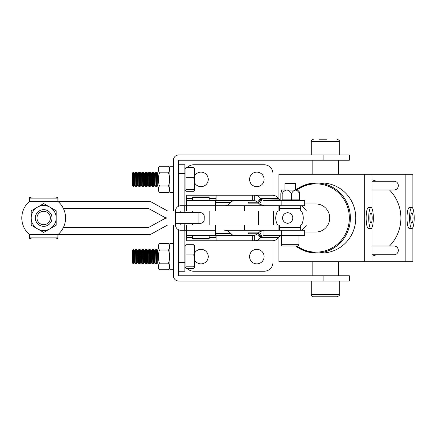 <?xml version="1.0" encoding="UTF-8"?>
<svg xmlns="http://www.w3.org/2000/svg" width="436" height="436" viewBox="0 0 436 436"><rect width="100%" height="100%" fill="white"/><g stroke="black" fill="none" stroke-linecap="round" stroke-linejoin="round"><path stroke-width="0.65" d="M194.418 259.714A7.265 7.265 0 0 0 208.25 256.602A7.265 7.265 0 0 0 194.418 253.49M256.831 249.338A7.265 7.265 0 0 0 249.566 256.602A7.265 7.265 0 0 0 256.831 263.867A7.265 7.265 0 0 0 264.096 256.602A7.265 7.265 0 0 0 256.831 249.338M272.936 225.003L272.936 230.257L224.709 230.257C226.873 230.295 228.856 231.325 230.666 233.331L231.565 234.127A5.254 2.262 -90 0 0 231.908 234.726L235.037 235.505M187.284 268.494A8.753 8.753 0 0 0 193.633 271.219L264.183 271.219A8.753 8.753 0 0 0 272.936 262.467L272.936 240.748M178.662 262.467L184.88 262.467L184.88 230.257M178.684 229.821A5.254 5.254 0 0 0 178.662 230.257M184.88 262.467L184.88 271.219L178.662 271.219M194.418 176.286A7.265 7.265 0 0 1 208.25 179.398A7.265 7.265 0 0 1 194.418 182.51M256.831 172.133A7.265 7.265 0 0 1 264.096 179.398A7.265 7.265 0 0 1 256.831 186.663A7.265 7.265 0 0 1 249.566 179.398A7.265 7.265 0 0 1 256.831 172.133M272.936 210.997L272.936 205.743L180.771 205.743A5.254 5.254 -90 0 0 175.523 210.997L167.631 210.997L151.308 202.021A5.254 5.254 -90 0 0 148.774 201.367L148.78 201.367A5.254 5.254 90 0 1 151.314 202.021L151.308 202.021M187.284 167.506A8.753 8.753 0 0 1 193.633 164.781L264.183 164.781A8.753 8.753 0 0 1 272.936 173.533L272.936 195.257M178.684 206.179A5.254 5.254 0 0 1 178.662 205.743M178.662 173.533L184.88 173.533L184.88 205.743M184.88 173.533L184.88 164.781L178.662 164.781M323.092 160.23L323.092 154.976L349.35 154.976L349.35 160.23L178.662 160.23L178.662 206.19M323.092 154.976L178.662 154.976A5.254 5.254 0 0 0 173.414 160.23L173.414 210.997M173.414 225.003L173.414 275.77A5.254 5.254 0 0 0 178.662 281.024L323.092 281.024L323.092 275.77L349.35 275.77L349.35 281.024L323.092 281.024M178.662 229.81L178.662 275.77L323.092 275.77M180.771 212.746L180.771 210.997L273.546 210.997L273.546 225.003L180.771 225.003L180.771 223.254M57.906 201.367L148.78 201.367M148.774 234.633A5.254 5.254 -90 0 0 151.308 233.979A5.254 5.254 90 0 1 148.78 234.633L57.906 234.633M175.523 223.254L175.523 225.003L167.631 225.003L151.314 233.979M181.054 212.746L181.054 210.997L184.177 210.997L184.177 212.746M184.177 223.254L184.177 225.003L181.054 225.003L181.054 223.254M164.258 217.133A7.003 7.003 -90 0 0 167.631 218L167.631 218A7.003 7.003 -90 0 0 164.258 218.867L148.327 227.63L63.334 227.63A21.882 21.882 -90 0 0 65.574 218A21.882 21.882 90 0 1 58.108 234.454A21.882 21.882 -90 0 0 58.108 201.546A21.882 21.882 90 0 1 65.569 218A21.882 21.882 -90 0 0 63.34 208.37L148.327 208.37L164.258 217.133M200.707 212.746A3.499 3.499 90 0 1 204.212 216.251L204.168 216.251A3.499 3.499 -90 0 0 200.669 212.746L200.707 212.746M204.212 219.749A3.499 3.499 90 0 1 200.707 223.254L200.669 223.254A3.499 3.499 -90 0 0 204.168 219.749L204.212 216.251M204.168 219.749L204.168 216.251M200.669 223.254L175.463 223.254L175.463 212.746L200.669 212.746M175.463 223.254L175.463 212.746M175.523 212.746L175.523 210.997M186.363 235.505L186.363 230.257L186.363 235.505L215.389 235.505L215.389 230.257L180.771 230.257A5.254 5.254 -90 0 1 175.523 225.003M186.608 200.495L186.733 195.241L216.131 195.241L216.131 200.495L216.082 195.241L215.836 200.495L186.363 200.495L186.363 205.743L215.389 205.743L215.389 200.495M281.144 205.743L304.693 205.743L304.693 200.495L281.144 200.495L281.144 205.743L264.031 205.743L259.66 204.184A10.502 8.355 -90 0 1 258.395 202.98L261.219 199.11L260.586 198.32L278.348 198.32C276.724 196.309 274.773 195.284 272.5 195.241L216.131 195.241M281.76 200.495L279.607 199.715A5.254 4.175 90 0 1 278.975 199.11L261.093 198.958L258.139 202.669L257.632 202.032L260.586 198.32C258.951 196.309 256.989 195.284 254.7 195.241L254.7 200.495L216.131 200.495M186.624 199.475L186.123 198.32L186.613 199.841M230.606 202.669L216 202.669L215.836 205.743L224.654 205.743C226.813 205.705 228.796 204.675 230.606 202.669L231.282 202.032L216.011 202.032L216 202.669L215.913 198.958L209.193 198.958M186.613 199.802L186.395 199.29M252.706 195.241L252.706 200.495M234.966 200.495L231.848 201.274A5.254 2.278 -90 0 0 231.5 201.873L231.282 202.032M186.63 199.301L186.112 198.004A10.502 4.551 90 0 1 186.657 197.023M186.123 198.32L186.112 198.004M281.144 200.495L264.031 200.495L264.031 205.743M261.219 199.11A5.254 4.175 -90 0 0 261.851 199.715L264.031 200.495M278.348 198.32L278.849 198.958M254.7 200.495L257.632 202.032M209.193 198.32L215.924 198.32L216.082 200.495M186.363 225.003L186.363 230.257L215.836 230.257L215.885 236.285L215.836 230.257M281.792 235.505L279.64 236.285A5.254 4.169 90 0 0 279.007 236.89L278.381 237.68C276.756 239.691 274.805 240.716 272.533 240.759L252.706 240.759L252.706 235.505L254.668 235.505L254.668 240.759C256.951 240.716 258.913 239.691 260.548 237.68L261.186 236.89A5.254 4.169 -90 0 1 261.813 236.285L263.993 235.505L304.693 235.505L304.693 230.257L263.993 230.257L259.627 231.816A10.502 8.333 -90 0 0 258.368 233.02L261.186 236.89M192.559 237.68L186.635 237.68L186.733 240.759L252.706 240.759M209.193 237.042L215.907 237.042L216 233.02L216.082 240.759L216.082 235.505L252.706 235.505M186.613 236.187L186.134 237.68L186.619 236.546M186.401 236.71L186.613 236.219M216.131 240.759L216.131 235.505M186.63 236.715L186.134 237.68M186.652 238.966A10.502 4.524 90 0 1 186.123 237.996M215.389 235.505L215.836 235.505M186.608 235.505L186.635 237.68M216 233.02A10.502 0.273 90 0 0 215.956 231.816M215.907 236.89L215.885 236.285M230.666 233.331L216.005 233.331L216.016 233.969L231.342 233.969M216.082 235.505L215.918 237.68L209.193 237.68M254.668 235.505L258.107 233.331L261.055 237.042L278.882 237.042M372.022 254.766L394.068 254.766A4.376 4.267 -90 0 0 398.341 250.389A4.376 4.267 -90 0 0 394.068 246.013L372.022 246.013M372.022 189.987L394.068 189.987A4.376 4.267 -90 0 0 398.341 185.611A4.376 4.267 -90 0 0 394.068 181.234L372.022 181.234M304.693 232.007L316.029 232.007A14.007 13.663 -90 0 0 329.692 218A14.007 13.663 -90 0 0 316.029 203.994L304.693 203.994M372.022 256.155A39.393 38.422 -90 0 0 376.273 254.766M389.495 246.013A39.393 38.422 -90 0 0 400.902 218A39.393 38.422 -90 0 0 389.495 189.987M321.621 253.011A35.011 34.155 -90 0 0 355.776 218A35.011 34.155 -90 0 0 321.621 182.989L316.225 182.989A35.011 34.155 90 0 1 350.375 218A35.011 34.155 90 0 1 316.225 253.011A35.011 34.155 90 0 1 295.728 246.013L305.413 251.218L316.225 253.011L321.621 253.011M278.926 236.988L278.926 261.769L364.311 261.769L364.311 174.231L278.926 174.231L278.926 199.056M278.926 205.743L278.926 210.997M278.926 225.003L278.926 230.257M412.881 208.512L412.881 174.231L405.169 174.231L405.169 261.769L372.022 261.769L372.022 227.467M372.022 208.533L372.022 174.231L364.311 174.231M372.022 261.769L364.311 261.769M376.273 181.234A39.393 38.422 -90 0 0 372.022 179.845M412.881 227.488L412.881 261.769L405.169 261.769M405.169 174.231L372.022 174.231M279.672 225.003L279.672 227.805L300.682 227.805L300.682 225.003L301.434 225.003L277.585 225.003C275.111 220.333 275.111 215.667 277.585 210.997L301.434 210.997A14.007 13.663 90 0 1 301.434 225.003L306.443 225.003A14.007 13.663 -90 0 1 301.227 230.257M287.711 210.997L306.443 210.997A14.007 13.663 -90 0 0 301.227 205.743M208.67 196.99L209.193 197.519L192.559 197.519L193.088 196.99L208.637 196.99M208.637 239.01L193.088 239.01L192.559 238.481L209.193 238.481L208.67 239.01M209.193 225.003L209.193 210.997M192.559 225.003L192.559 223.254M192.559 212.746L192.559 210.997M257.774 233.756L248.863 233.756A0.877 0.877 0 0 1 247.991 232.879L258.488 232.879M248.863 202.244L257.801 202.244L248.863 202.244A0.877 0.877 0 0 0 247.991 203.121L247.991 205.743M247.991 230.257L247.991 232.879M279.672 210.997L279.672 208.195L300.682 208.195L300.682 210.997M279.672 205.743L279.672 208.544L300.682 208.544L300.682 205.743M279.672 230.257L279.672 227.456L300.682 227.456L300.682 230.257M173.414 166.269L169.909 166.269L169.909 192.527L173.414 192.527M173.414 243.473L169.909 243.473L169.909 269.731L173.414 269.731M132.724 186.068L132.359 185.698L132.359 173.097L132.724 172.732L132.724 186.068L133.122 185.376L133.95 186.401L133.95 172.394L134.544 173.419L134.544 185.376L133.95 186.401M133.716 186.401L133.716 172.394L133.122 173.419L133.122 185.376M134.544 173.419L135.138 172.394L135.138 186.401L135.373 172.394L135.967 173.419L135.967 185.376L135.373 186.401M136.795 172.394L135.967 173.419L136.555 172.394L136.555 186.401L136.795 172.394L137.389 173.419L137.389 185.376L136.795 186.401M138.217 172.394L137.389 173.419L137.978 172.394L137.978 186.401L138.217 172.394L138.806 173.419L138.806 185.376L138.217 186.401M139.634 172.394L138.806 173.419L139.4 172.394L139.4 186.401L139.634 172.394L140.229 173.419L140.229 185.376L139.634 186.401M140.229 173.419L140.823 172.394L140.823 186.401L141.057 172.394L141.651 173.419L141.651 185.376L141.057 186.401M142.479 172.394L141.651 173.419L142.24 172.394L142.24 186.401L142.479 172.394L143.073 173.419L143.073 185.376L142.479 186.401M143.073 173.419L143.662 172.394L143.662 186.401L143.902 172.394L144.49 173.419L144.49 185.376L143.902 186.401L144.49 185.376L145.319 186.401L145.319 172.394L145.913 173.419L145.913 185.376L145.319 186.401M145.319 172.394L144.49 173.419L145.084 172.394L145.084 186.401L144.49 185.376M145.913 173.419L146.507 172.394L146.507 186.401L146.741 172.394L147.335 173.419L147.335 185.376L146.741 186.401M147.335 173.419L147.929 172.394L147.929 186.401L148.164 172.394L148.758 173.419L148.758 185.376L148.164 186.401M149.586 172.394L148.758 173.419L149.346 172.394L149.346 186.401L149.586 172.394L150.175 173.419L150.175 185.376L149.586 186.401M150.175 173.419L150.769 172.394L150.769 186.401L151.009 172.394L151.597 173.419L151.597 185.376L151.009 186.401L151.597 185.376L152.426 186.401L152.426 172.394L153.02 173.419L153.02 185.376L152.426 186.401M152.426 172.394L151.597 173.419L152.191 172.394L152.191 186.401L151.597 185.376M153.848 172.394L153.02 173.419L153.614 172.394L153.614 186.401L153.848 172.394L154.442 173.419L154.442 185.376L153.848 186.401M155.27 172.394L154.442 173.419L155.031 172.394L155.031 186.401L155.27 172.394L155.865 173.419L155.865 185.376L155.27 186.401M155.865 173.419L156.453 172.394L156.453 186.401L156.693 172.394L157.282 173.419L157.282 185.376L156.693 186.401M157.282 173.419L157.876 172.394L158.006 186.401M185.927 189.6L185.927 177.708L193.791 177.708L194.418 183.654L193.791 189.6L194.418 190.543L193.791 191.29L185.927 191.29L185.927 189.6L193.791 189.6M185.927 177.708L185.927 167.506L193.791 167.506L194.418 172.607L193.791 177.708M194.418 168.351L193.791 167.506M185.927 190.63L184.88 189.578L185.927 190.63M194.418 190.445L194.418 168.252M132.359 262.903L132.724 263.268L132.359 262.903L132.359 250.302L132.724 249.932L132.724 263.268L133.122 262.581L133.95 263.606L133.95 249.599L134.544 250.624L134.544 262.581L133.95 263.606M133.716 263.606L133.716 249.599L133.122 250.624L133.122 262.581M135.373 249.599L134.544 250.624L135.138 249.599L135.138 263.606L135.373 249.599L135.967 250.624L135.967 262.581L135.373 263.606M135.967 250.624L136.555 249.599L136.555 263.606L136.795 249.599L137.389 250.624L137.389 262.581L136.795 263.606L137.389 262.581L138.217 263.606L138.217 249.599L138.806 250.624L138.806 262.581L138.217 263.606M136.555 249.599L137.389 250.624L137.978 249.599L137.978 263.606M140.823 263.606L140.823 249.599L140.229 250.624L139.634 249.599L138.806 250.624L139.4 249.599L139.4 263.606L139.634 249.599L140.229 250.624L140.229 262.581L139.634 263.606L140.229 262.581L141.057 263.606L141.057 249.599L141.651 250.624L141.651 262.581L141.057 263.606M141.651 250.624L142.24 249.599L142.24 263.606L142.479 249.599L143.073 250.624L143.073 262.581L142.479 263.606L143.073 262.581L143.902 263.606L143.902 249.599L144.49 250.624L144.49 262.581L143.902 263.606L144.49 262.581L145.319 263.606L145.319 249.599L145.913 250.624L145.913 262.581L145.319 263.606L145.913 262.581L146.741 263.606L146.741 249.599L147.335 250.624L147.335 262.581L146.741 263.606M145.084 263.606L145.084 249.599L144.49 250.624L143.662 249.599L143.073 250.624L143.662 249.599L143.662 263.606L143.073 262.581M145.084 249.599L145.913 250.624L146.507 249.599L146.507 263.606M148.164 249.599L147.335 250.624L147.929 249.599L147.929 263.606L148.164 249.599L148.758 250.624L148.758 262.581L148.164 263.606M148.758 250.624L149.346 249.599L149.346 263.606L149.586 249.599L150.175 250.624L150.175 262.581L149.586 263.606M150.175 250.624L150.769 249.599L150.769 263.606L151.009 249.599L151.597 250.624L151.597 262.581L151.009 263.606M151.597 250.624L152.191 249.599L152.191 263.606L152.426 249.599L153.02 250.624L153.02 262.581L152.426 263.606M153.02 250.624L153.614 249.599L153.614 263.606L153.848 249.599L154.442 250.624L154.442 262.581L153.848 263.606M154.442 250.624L155.031 249.599L155.031 263.606L155.27 249.599L155.865 250.624L155.865 262.581L155.27 263.606M156.693 249.599L155.865 250.624L156.453 249.599L156.453 263.606L156.693 249.599L157.282 250.624L157.282 262.581L156.693 263.606M158.006 249.599L157.282 250.624L157.876 249.599L158.006 263.606M185.927 266.805L185.927 254.913L193.791 254.913L194.418 260.859L193.791 266.805L194.418 267.748L193.791 268.494L185.927 268.494L185.927 266.805L193.791 266.805M185.927 254.913L185.927 244.71L193.791 244.71L194.418 249.812L193.791 254.913M194.418 245.555L193.791 244.71M185.927 267.835L184.88 266.783M194.418 267.65L194.418 245.457M158.006 190.123L159.402 192.538C158.066 190.352 158.066 188.161 159.402 185.97C158.066 181.599 158.066 177.223 159.402 172.83C158.066 170.645 158.066 168.454 159.402 166.258L158.006 168.678L158.006 190.123L159.402 192.538L168.514 192.538C169.849 190.341 169.849 188.15 168.514 185.97L159.402 185.97M158.006 168.678L159.402 166.258L168.514 166.258C169.849 168.443 169.849 170.634 168.514 172.83C169.849 177.223 169.849 181.599 168.514 185.97M169.909 168.678L168.514 166.258M169.909 190.123L168.514 192.538M168.514 172.83L159.402 172.83M159.402 243.462L168.514 243.462L169.909 245.877L168.514 243.462C169.849 245.648 169.849 247.839 168.514 250.03C169.849 254.428 169.849 258.804 168.514 263.17C169.849 265.355 169.849 267.546 168.514 269.742L159.402 269.742C158.066 267.557 158.066 265.366 159.402 263.17C158.066 258.804 158.066 254.428 159.402 250.03C158.066 247.85 158.066 245.659 159.402 243.462L158.006 245.877L158.006 267.323L159.402 269.742M169.909 267.323L168.514 269.742L169.909 267.323M168.514 250.03L159.402 250.03M168.514 263.17L159.402 263.17M284.926 183.425L285.362 182.989L294.992 182.989L295.428 183.425L284.926 183.425L284.926 189.987M297.619 246.013L282.741 246.013A1.313 1.313 0 0 1 281.427 244.7L298.933 244.7A1.313 1.313 0 0 1 297.619 246.013L292.703 246.013M295.428 183.425L295.428 189.987M281.427 235.505L281.427 244.7M298.933 235.505L298.933 244.7M282.741 246.013L287.651 246.013M297.952 200.495L299.516 199.868L282.157 199.868L281.351 200.211L280.844 199.868L280.844 193.633L281.498 189.987L282.157 193.633C283.258 191.655 284.812 190.439 286.828 189.987C288.85 190.445 290.403 191.66 291.493 193.633C292.436 191.655 293.771 190.439 295.504 189.987C297.238 190.439 298.573 191.655 299.516 193.633L298.856 189.987M282.157 199.868L282.157 193.633M291.493 199.868L291.493 193.633M299.516 199.868L299.516 193.633M281.498 189.987L299.009 190.189M338.412 174.231L338.412 160.23M312.149 174.231L312.149 160.23M312.149 261.769L312.149 275.77M338.412 261.769L338.412 275.77M319.163 139.22L326.798 139.22M336.815 296.78L313.462 296.78L336.815 296.78M58.108 234.454L29.261 234.454A21.882 21.882 90 0 1 29.261 201.546L29.506 197.83A3.499 0.79 -0 0 1 33.005 197.039L33.005 197.039M57.868 238.17L58.113 234.454L57.868 238.17A3.499 0.79 180 0 1 54.369 238.961L33.005 238.961A3.499 0.79 180 0 1 29.506 238.17L29.261 234.454M58.108 201.546L29.261 201.546M57.863 201.334L57.863 197.83L57.863 201.334M57.863 237.865L57.863 234.666L57.863 237.865L29.501 237.865M57.863 234.759L57.863 238.17A3.499 0.79 180 0 1 54.364 238.961L54.369 238.961M57.863 201.241L57.863 197.83A3.499 0.79 -0 0 0 54.364 197.039A3.499 0.79 0 0 1 57.868 197.83L58.113 201.546L57.868 197.83M63.34 208.37A21.882 21.882 90 0 1 63.34 227.63M43.676 224.682A6.682 6.682 90 0 1 36.995 218A6.682 6.682 90 0 1 43.676 211.318A6.682 6.682 90 0 1 50.358 218A6.682 6.682 90 0 1 43.676 224.682M43.676 209.683A8.317 8.317 -90 0 0 35.36 218A8.317 8.317 -90 0 0 43.676 226.317A8.317 8.317 -90 0 0 51.993 218A8.317 8.317 -90 0 0 43.676 209.683M43.676 226.339A8.339 8.339 90 0 1 35.343 218A8.339 8.339 90 0 1 43.676 209.662L43.676 209.662A8.339 8.339 90 0 1 43.682 209.662L43.682 209.662A8.339 8.339 90 0 1 52.02 218A8.339 8.339 90 0 1 43.676 226.339L43.676 226.339A8.339 8.339 90 0 1 43.676 226.339L43.682 226.339A8.339 8.339 -90 0 0 52.02 218A8.339 8.339 90 0 1 43.676 226.339A8.339 8.339 90 0 0 52.015 218A8.339 8.339 90 0 1 43.682 226.339A8.339 8.339 90 0 0 52.015 218A8.339 8.339 90 0 1 43.682 226.339A8.339 8.339 90 0 0 52.015 218A8.339 8.339 90 0 1 43.682 226.339A8.339 8.339 90 0 0 52.015 218A8.339 8.339 90 0 1 43.682 226.339A8.339 8.339 90 0 0 52.02 218A8.339 8.339 90 0 1 43.682 226.339M43.682 209.662A8.339 8.339 90 0 1 52.02 218A8.339 8.339 -90 0 0 43.682 209.662A8.339 8.339 90 0 1 52.02 218A8.339 8.339 90 0 0 43.682 209.662A8.339 8.339 90 0 1 52.015 218A8.339 8.339 90 0 0 43.682 209.662L43.682 209.662A8.339 8.339 90 0 1 52.015 218A8.339 8.339 90 0 0 43.682 209.662A8.339 8.339 90 0 1 52.015 218A8.339 8.339 90 0 0 43.676 209.662A8.339 8.339 90 0 1 52.015 218A8.339 8.339 90 0 0 43.676 209.662M56.173 225.216L56.179 218L56.179 225.216L49.927 228.824A12.497 12.497 -90 0 0 49.933 207.182A12.497 12.497 -90 0 0 31.185 218A12.497 12.497 -90 0 0 49.927 228.824L43.676 232.426L31.185 225.21L31.185 210.784L43.682 203.574L56.179 210.79L56.179 218L56.179 210.79M371.02 228.502L368.458 228.502A10.502 2.311 90 0 1 366.142 218A10.502 2.311 90 0 1 368.458 207.498L371.02 207.498A10.502 2.311 90 0 0 368.703 218A10.502 2.311 90 0 0 371.02 228.502A10.502 2.311 90 0 0 373.33 218A10.502 2.311 90 0 0 371.02 207.498M371.02 212.746A5.254 1.155 90 0 0 369.864 218A5.254 1.155 90 0 0 371.02 223.254A5.254 1.155 90 0 0 372.175 218A5.254 1.155 90 0 0 371.02 212.746M411.889 228.502L409.328 228.502A10.502 2.311 90 0 1 407.011 218A10.502 2.311 90 0 1 409.328 207.498L411.889 207.498A10.502 2.311 90 0 0 409.573 218A10.502 2.311 90 0 0 411.889 228.502A10.502 2.311 90 0 0 414.2 218A10.502 2.311 90 0 0 411.889 207.498M411.889 212.746A5.254 1.155 90 0 0 410.728 218A5.254 1.155 90 0 0 411.889 223.254A5.254 1.155 90 0 0 413.045 218A5.254 1.155 90 0 0 411.889 212.746M244.422 230.257L244.422 225.003M244.422 205.743L244.422 210.997M258.581 210.997L258.581 225.003M198.042 223.254L198.042 212.746M184.739 210.997L184.739 205.743M184.739 230.257L184.739 225.003M259.66 204.184L261.851 199.715M215.836 205.743L215.836 200.495M215.956 204.184L215.891 199.715M215.989 202.98L215.907 199.11M186.635 198.958L192.559 198.958M186.635 198.32L192.559 198.32M192.559 237.042L186.63 237.042M263.993 230.257L263.993 235.505M281.318 235.505L281.318 230.257M259.627 231.816L261.813 236.285M278.381 237.68L260.548 237.68L257.605 233.969M296.992 246.013A34.139 33.3 -90 0 0 331.442 248.264A34.139 33.3 -90 0 0 349.329 218A34.139 33.3 -90 0 0 331.442 187.736A34.139 33.3 -90 0 0 296.992 189.987M295.728 189.987A35.011 34.155 90 0 1 316.225 182.989L305.413 184.782L295.717 189.987M287.673 223.254A5.254 5.123 -90 0 0 292.796 218A5.254 5.123 -90 0 0 287.673 212.746A5.254 5.123 -90 0 0 282.55 218A5.254 5.123 -90 0 0 287.673 223.254M258.521 203.121L247.991 203.121M339.284 154.976L339.284 141.411L311.277 141.411C310.726 140.855 311.457 140.125 313.462 139.22M311.277 281.024L311.277 294.589L339.284 294.589C339.867 295.096 339.137 295.826 337.099 296.78M29.501 198.135L57.863 198.135M215.389 210.997L215.389 205.743M186.363 210.997L186.363 200.495M215.389 230.257L215.389 225.003M209.193 197.519L209.193 200.495M209.193 235.505L209.193 238.481M192.559 235.505L192.559 238.481M192.559 197.519L192.559 200.495M133.122 173.419L132.724 172.732L133.122 173.419M184.88 169.217L185.927 168.165L184.88 169.217M150.769 172.394L151.597 173.419M143.662 172.394L144.49 173.419M157.282 185.376L157.876 186.401M155.865 185.376L156.453 186.401M154.442 185.376L155.031 186.401L154.442 185.376M153.02 185.376L153.614 186.401L153.02 185.376M150.175 185.376L150.769 186.401M148.758 185.376L149.346 186.401L148.758 185.376M147.335 185.376L147.929 186.401M145.913 185.376L146.507 186.401M143.073 185.376L143.662 186.401M141.651 185.376L142.24 186.401L141.651 185.376M140.229 185.376L140.823 186.401M138.806 185.376L139.4 186.401L138.806 185.376M137.389 185.376L137.978 186.401L137.389 185.376M135.967 185.376L136.555 186.401L135.967 185.376M134.544 185.376L135.138 186.401M133.122 250.624L132.724 249.932M184.88 246.422L185.927 245.37M142.24 249.599L143.073 250.624M157.282 262.581L157.876 263.606L157.282 262.581M155.865 262.581L156.453 263.606L155.865 262.581M154.442 262.581L155.031 263.606M153.02 262.581L153.614 263.606M151.597 262.581L152.191 263.606M150.175 262.581L150.769 263.606M148.758 262.581L149.346 263.606M147.335 262.581L147.929 263.606L147.335 262.581M141.651 262.581L142.24 263.606M138.806 262.581L139.4 263.606L138.806 262.581M135.967 262.581L136.555 263.606M134.544 262.581L135.138 263.606L134.544 262.581M282.408 200.495L281.351 200.211M339.284 141.411C339.857 140.904 339.126 140.174 337.099 139.22M311.277 154.976L311.277 141.411M311.277 294.589C310.726 295.145 311.457 295.875 313.462 296.78M339.284 281.024L339.284 294.589"/></g></svg>
